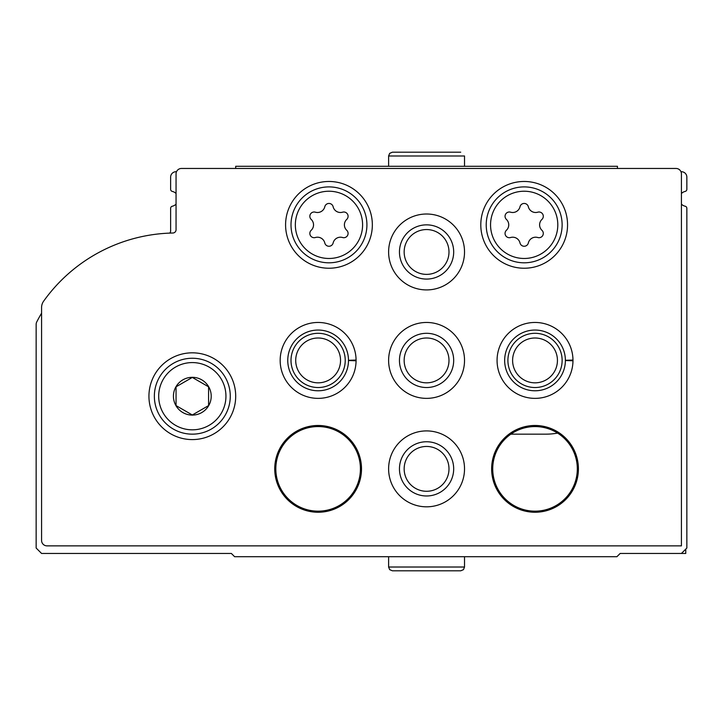 <?xml version="1.0" encoding="UTF-8"?>
<svg xmlns="http://www.w3.org/2000/svg" width="723" height="723" viewBox="0 0 723 723"><rect width="100%" height="100%" fill="white"/><g stroke="black" fill="none" stroke-linecap="round" stroke-linejoin="round"><path stroke-width="1.08" d="M557.596 433.095A65.07 65.07 0 0 1 545.865 434.161L510.845 434.161M681.428 204.139A7.592 7.592 0 0 0 685.16 206.227A2.169 2.169 0 0 1 686.85 208.341L686.85 548.034L681.428 553.457L620.153 553.457L616.9 556.71L234.614 556.71L231.36 553.457L41.573 553.457L36.15 548.034L36.15 324.401A5.423 5.423 0 0 1 36.746 321.925A162.675 162.675 0 0 1 41.573 313.195M176.051 204.139A7.592 7.592 0 0 1 172.318 206.227A2.169 2.169 0 0 0 170.628 208.341L170.628 230.872A3.254 3.254 0 0 1 169.742 233.113M176.502 171.713L176.051 171.713A5.423 5.423 0 0 0 170.628 177.135L170.628 189.309A2.169 2.169 0 0 0 172.318 191.423A7.592 7.592 0 0 1 176.051 193.511M680.976 171.713L681.428 171.713A5.423 5.423 0 0 1 686.85 177.135L686.85 189.309A2.169 2.169 0 0 1 685.16 191.423A7.592 7.592 0 0 0 681.428 193.511M681.428 553.457L685.765 553.457L685.765 549.119M676.005 168.459A5.423 5.423 0 0 1 681.428 173.882L681.428 545.865L46.995 545.865A5.423 5.423 0 0 1 41.573 540.442L41.573 307.528A10.845 10.845 0 0 1 43.588 301.238A162.675 162.675 0 0 1 172.86 233.014A3.254 3.254 0 0 0 176.051 229.769L176.051 173.882A5.423 5.423 0 0 1 181.473 168.459L676.005 168.459M148.938 396.204A43.38 43.38 0 0 1 214.008 358.635A43.38 43.38 0 0 1 214.008 433.773A43.38 43.38 0 0 1 148.938 396.204M285.585 224.853A43.38 43.38 0 0 1 350.655 187.284A43.38 43.38 0 0 1 350.655 262.422A43.38 43.38 0 0 1 285.585 224.853M480.795 224.853A43.38 43.38 0 0 1 545.865 187.284A43.38 43.38 0 0 1 545.865 262.422A43.38 43.38 0 0 1 480.795 224.853M388.613 251.966A37.958 37.958 0 0 1 445.549 219.096A37.958 37.958 0 0 1 445.549 284.835A37.958 37.958 0 0 1 388.613 251.966M356.078 360.045A37.958 37.958 0 0 1 356.078 360.786L348.486 360.524A30.366 30.366 0 0 1 302.91 386.697A30.366 30.366 0 0 1 302.91 334.134A30.366 30.366 0 0 1 348.486 360.307L356.078 360.045A37.958 37.958 0 0 0 299.033 327.609A37.958 37.958 0 0 0 299.033 393.222A37.958 37.958 0 0 0 356.078 360.786A37.958 37.958 0 0 1 299.033 393.222A37.958 37.958 0 0 1 299.033 327.609A37.958 37.958 0 0 1 356.078 360.045M388.613 360.416A37.958 37.958 0 0 1 445.549 327.546A37.958 37.958 0 0 1 445.549 393.285A37.958 37.958 0 0 1 388.613 360.416M572.978 360.045A37.958 37.958 0 0 1 572.978 360.786L565.386 360.524A30.366 30.366 0 0 1 519.81 386.697A30.366 30.366 0 0 1 519.81 334.134A30.366 30.366 0 0 1 565.386 360.307L572.978 360.045A37.958 37.958 0 0 0 515.933 327.609A37.958 37.958 0 0 0 515.933 393.222A37.958 37.958 0 0 0 572.978 360.786A37.958 37.958 0 0 1 515.933 393.222A37.958 37.958 0 0 1 515.933 327.609A37.958 37.958 0 0 1 572.978 360.045M388.613 468.865A37.958 37.958 0 0 1 445.549 435.996A37.958 37.958 0 0 1 445.549 501.735A37.958 37.958 0 0 1 388.613 468.865M274.74 468.865A43.38 43.38 0 0 1 339.81 431.297A43.38 43.38 0 0 1 339.81 506.434A43.38 43.38 0 0 1 274.74 468.865M491.64 468.865A43.38 43.38 0 0 1 556.71 431.297A43.38 43.38 0 0 1 556.71 506.434A43.38 43.38 0 0 1 491.64 468.865M492.725 468.865A42.295 42.295 0 0 1 556.168 432.237A42.295 42.295 0 0 1 556.168 505.494A42.295 42.295 0 0 1 492.725 468.865M275.825 468.865A42.295 42.295 0 0 1 339.268 432.237A42.295 42.295 0 0 1 339.268 505.494A42.295 42.295 0 0 1 275.825 468.865M399.458 468.865A27.113 27.113 0 0 1 440.126 445.386A27.113 27.113 0 0 1 440.126 492.345A27.113 27.113 0 0 1 399.458 468.865M404.157 468.865A22.413 22.413 0 0 1 437.776 449.453A22.413 22.413 0 0 1 437.776 488.278A22.413 22.413 0 0 1 404.157 468.865M507.908 360.416A27.113 27.113 0 0 1 548.576 336.936A27.113 27.113 0 0 1 548.576 383.895A27.113 27.113 0 0 1 507.908 360.416M512.607 360.416A22.413 22.413 0 0 1 546.226 341.003A22.413 22.413 0 0 1 546.226 379.828A22.413 22.413 0 0 1 512.607 360.416M399.458 360.416A27.113 27.113 0 0 1 440.126 336.936A27.113 27.113 0 0 1 440.126 383.895A27.113 27.113 0 0 1 399.458 360.416M404.157 360.416A22.413 22.413 0 0 1 437.776 341.003A22.413 22.413 0 0 1 437.776 379.828A22.413 22.413 0 0 1 404.157 360.416M291.007 360.416A27.113 27.113 0 0 1 331.676 336.936A27.113 27.113 0 0 1 331.676 383.895A27.113 27.113 0 0 1 291.007 360.416M295.707 360.416A22.413 22.413 0 0 1 329.327 341.003A22.413 22.413 0 0 1 329.327 379.828A22.413 22.413 0 0 1 295.707 360.416M399.458 251.966A27.113 27.113 0 0 1 440.126 228.486A27.113 27.113 0 0 1 440.126 275.445A27.113 27.113 0 0 1 399.458 251.966M404.157 251.966A22.413 22.413 0 0 1 437.776 232.553A22.413 22.413 0 0 1 437.776 271.378A22.413 22.413 0 0 1 404.157 251.966M486.218 224.853A37.958 37.958 0 0 1 543.154 191.984A37.958 37.958 0 0 1 543.154 257.722A37.958 37.958 0 0 1 486.218 224.853A37.958 37.958 0 0 1 543.154 191.984A37.958 37.958 0 0 1 543.154 257.722A37.958 37.958 0 0 1 486.218 224.853M506.398 230.303A4.284 4.284 0 0 0 510.565 237.524A7.492 7.492 0 0 1 520.009 242.973A4.284 4.284 0 0 0 528.341 242.973A7.492 7.492 0 0 1 537.785 237.524A4.284 4.284 0 0 0 541.952 230.303A7.492 7.492 0 0 1 541.952 219.403A4.284 4.284 0 0 0 537.785 212.182A7.492 7.492 0 0 1 528.341 206.733A4.284 4.284 0 0 0 520.009 206.733A7.492 7.492 0 0 1 510.565 212.182A4.284 4.284 0 0 0 506.398 219.403A7.492 7.492 0 0 1 506.398 230.303M291.007 224.853A37.958 37.958 0 0 1 347.944 191.984A37.958 37.958 0 0 1 347.944 257.722A37.958 37.958 0 0 1 291.007 224.853A37.958 37.958 0 0 1 347.944 191.984A37.958 37.958 0 0 1 347.944 257.722A37.958 37.958 0 0 1 291.007 224.853M311.188 230.303A4.284 4.284 0 0 0 315.355 237.524A7.492 7.492 0 0 1 324.799 242.973A4.284 4.284 0 0 0 333.131 242.973A7.492 7.492 0 0 1 342.575 237.524A4.284 4.284 0 0 0 346.742 230.303A7.492 7.492 0 0 1 346.742 219.403A4.284 4.284 0 0 0 342.575 212.182A7.492 7.492 0 0 1 333.131 206.733A4.284 4.284 0 0 0 324.799 206.733A7.492 7.492 0 0 1 315.355 212.182A4.284 4.284 0 0 0 311.188 219.403A7.492 7.492 0 0 1 311.188 230.303M154.361 396.204A37.958 37.958 0 0 1 211.297 363.335A37.958 37.958 0 0 1 211.297 429.073A37.958 37.958 0 0 1 154.361 396.204A37.958 37.958 0 0 1 211.297 363.335A37.958 37.958 0 0 1 211.297 429.073A37.958 37.958 0 0 1 154.361 396.204M173.43 396.204A18.888 18.888 0 0 1 208.676 386.76A18.888 18.888 0 0 1 197.207 414.451A18.888 18.888 0 0 1 173.43 396.204M176.051 405.594L192.318 414.984L208.586 405.594L208.586 386.814L192.318 377.424L176.051 386.814L176.051 405.594L192.318 414.984L208.586 405.594L208.586 386.814L192.318 377.424L176.051 386.814L176.051 405.594M235.698 168.459L235.698 166.29L617.442 166.29L617.442 168.459M464.528 166.29L464.528 155.987L464.528 166.29M490.555 224.853A33.62 33.62 0 0 1 540.985 195.734A33.62 33.62 0 0 1 540.985 253.972A33.62 33.62 0 0 1 490.555 224.853M295.346 224.853A33.62 33.62 0 0 1 345.775 195.734A33.62 33.62 0 0 1 345.775 253.972A33.62 33.62 0 0 1 295.346 224.853M158.698 396.204A33.62 33.62 0 0 1 209.128 367.085A33.62 33.62 0 0 1 209.128 425.323A33.62 33.62 0 0 1 158.698 396.204M388.613 166.29L388.613 155.987L464.528 155.987M565.386 360.307A30.366 30.366 0 0 0 519.81 334.134A30.366 30.366 0 0 0 519.81 386.697A30.366 30.366 0 0 0 565.386 360.524M348.486 360.307A30.366 30.366 0 0 0 302.91 334.134A30.366 30.366 0 0 0 302.91 386.697A30.366 30.366 0 0 0 348.486 360.524M464.528 567.013L388.613 567.013L389.679 569.652L392.408 570.809L460.732 570.809L463.461 569.652L464.528 567.013L464.528 556.71M388.613 155.987L389.679 153.348L392.408 152.192L460.732 152.192L392.408 152.192M388.613 556.71L388.613 567.013"/></g></svg>

